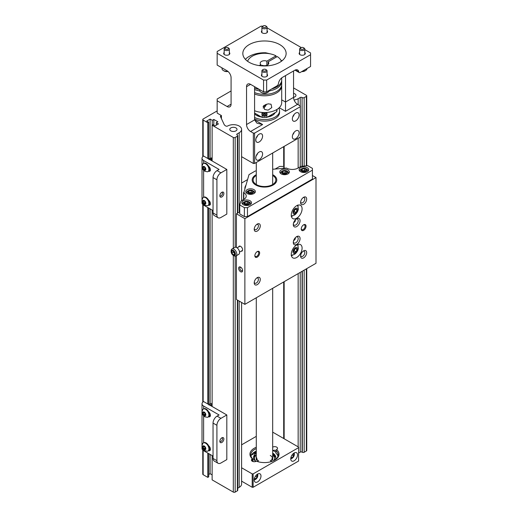 <?xml version="1.0" encoding="UTF-8"?>
<svg xmlns="http://www.w3.org/2000/svg" width="518" height="518" viewBox="0 0 518 518"><rect width="100%" height="100%" fill="white"/><g stroke="black" fill="none" stroke-linecap="round" stroke-linejoin="round"><path stroke-width="0.78" d="M293.551 93.395A3.607 2.085 180 0 1 294.897 93.881A3.607 2.085 180 0 1 295.953 95.357A3.607 2.085 180 0 1 293.551 97.319M230.847 130.866A3.607 2.085 180 0 1 229.791 129.39A3.607 2.085 180 0 1 232.019 127.467A3.607 2.085 180 0 1 235.949 127.92A3.607 2.085 180 0 1 237.004 129.39A3.607 2.085 180 0 1 234.777 131.313A3.607 2.085 180 0 1 230.847 130.866M203.153 156.352L203.153 120.072A1.314 0.758 0 0 1 202.771 119.535A1.314 0.758 0 0 1 203.153 118.998L217.165 110.91M203.153 120.072L207.789 122.747L208.722 122.209L206.708 121.05L210.114 119.088L212.276 120.338L213.824 119.444L217.845 121.769L216.297 122.656L218.46 123.906L215.061 125.874L213.047 124.715L212.121 125.246L233.307 137.477A1.314 0.758 180 0 0 235.159 137.477L237.361 136.208A1.314 0.758 180 0 0 237.743 135.677A1.314 0.758 180 0 0 237.361 135.14L237.127 135.004A1.314 0.758 180 0 1 236.739 134.473A1.314 0.758 180 0 1 237.127 133.935L237.127 135.004M241.602 200.686L241.602 129.39A8.204 4.733 0 0 1 239.199 132.737L237.127 133.935M241.602 129.39A8.204 4.733 0 0 0 236.571 125.026A8.204 4.733 0 0 0 227.655 126.01A1.314 0.758 180 0 1 225.809 126.01L225.57 125.868A5.685 3.283 180 0 1 224.1 124.398L220.506 116.66A1.314 0.758 180 0 1 220.461 116.459A1.314 0.758 180 0 1 220.843 115.928L221.432 115.585L221.432 118.648M294.075 99.987A8.204 4.733 0 0 0 298.148 98.705L300.22 97.507A1.314 0.758 180 0 1 302.072 97.507L302.305 166.252M293.551 87.911L306.358 95.306A1.314 0.758 180 0 1 306.74 95.836A1.314 0.758 180 0 1 306.358 96.374L304.163 97.643A1.314 0.758 180 0 1 302.305 97.643M202.771 450.038L202.771 474.158A1.314 0.758 0 0 0 203.153 474.689L207.789 477.369L207.789 453.082M302.305 271.205L302.305 452.266A1.314 0.758 0 0 0 304.163 452.266L306.358 450.997A1.314 0.758 0 0 0 306.74 450.459L306.74 268.641M302.305 452.266L302.072 452.13A1.314 0.758 0 0 0 300.22 452.13L300.22 272.41M298.595 453.069L300.22 452.13M237.743 488.202L239.199 487.36A8.204 4.733 0 0 0 241.602 484.013L241.602 302.473M212.121 455.587L212.121 479.869L233.307 492.1A1.314 0.758 0 0 0 235.159 492.1L237.361 490.831A1.314 0.758 0 0 0 237.743 490.293L237.743 300.246M208.722 474.514L210.114 473.711L212.121 474.87M208.722 453.619L208.722 476.832L207.789 477.369M212.121 125.246L212.121 160.962M212.121 210.062L212.121 406.481M216.297 125.162L216.297 122.656M213.824 125.162L213.824 119.444M210.114 473.711L210.114 454.422M210.114 403.606L210.114 208.903M210.114 158.087L210.114 119.088M212.276 120.338L212.276 125.162M207.789 403.982L207.789 207.563M207.789 158.463L207.789 122.747M208.722 404.519L208.722 208.1M208.722 158.994L208.722 122.209M221.866 192.295A2.843 1.638 -60 0 1 222.112 192.172A2.843 1.638 -60 0 1 223.867 193.602A2.843 1.638 -60 0 1 221.866 196.937A2.843 1.638 -60 0 1 219.865 196.057A2.843 1.638 -60 0 1 221.866 192.295M219.865 195.539A1.949 1.127 120 0 0 220.163 195.882A1.949 1.127 120 0 0 221.134 195.785A1.949 1.127 120 0 0 222.403 194.069A1.949 1.127 120 0 0 222.105 192.515A1.949 1.127 120 0 0 221.665 192.424M203.619 163.351L203.619 160.515A5.465 3.153 180 0 1 202.014 158.281A5.465 3.153 180 0 1 203.619 156.047L226.813 169.444L226.813 214.083L220.933 217.476A5.685 3.283 120 0 1 218.091 217.754L214.225 215.527A5.685 3.283 120 0 1 213.047 212.924L213.047 177.564L216.912 179.798L216.912 215.151A5.685 3.283 120 0 0 218.091 217.754M208.586 200.188A3.076 1.774 60 0 1 210.321 202.888A3.076 1.774 60 0 1 209.79 205.141A3.076 1.774 60 0 1 208.586 205.147M208.586 166.259A3.076 1.774 60 0 1 210.321 168.959A3.076 1.774 60 0 1 209.79 171.212A3.076 1.774 60 0 1 208.586 171.218M202.014 200.809L202.014 202.92A5.465 3.153 0 0 0 203.619 205.154L213.047 210.599M226.813 169.444L220.933 172.837A5.685 3.283 120 0 0 216.912 179.798M213.047 177.564A5.685 3.283 120 0 1 217.068 170.603L219.082 169.444L203.619 160.515M221.866 437.82A2.843 1.638 -60 0 1 222.112 437.691A2.843 1.638 -60 0 1 223.867 439.122A2.843 1.638 -60 0 1 221.866 442.463A2.843 1.638 -60 0 1 219.865 441.576A2.843 1.638 -60 0 1 221.866 437.82M219.865 441.064A1.949 1.127 120 0 0 220.163 441.401A1.949 1.127 120 0 0 221.134 441.31A1.949 1.127 120 0 0 222.403 439.594A1.949 1.127 120 0 0 222.105 438.034A1.949 1.127 120 0 0 221.665 437.943M203.619 408.87L203.619 406.034A5.465 3.153 180 0 1 202.014 403.8A5.465 3.153 180 0 1 203.619 401.573L226.813 414.963L226.813 459.602L220.933 462.995A5.685 3.283 120 0 1 218.091 463.273L214.225 461.046A5.685 3.283 120 0 1 213.047 458.443L213.047 423.089L216.912 425.317L216.912 460.67A5.685 3.283 120 0 0 218.091 463.273M208.586 445.707A3.076 1.774 60 0 1 210.321 448.407A3.076 1.774 60 0 1 209.79 450.66A3.076 1.774 60 0 1 208.586 450.666M208.586 411.778A3.076 1.774 60 0 1 210.321 414.484A3.076 1.774 60 0 1 209.79 416.731A3.076 1.774 60 0 1 208.586 416.744M202.014 446.328L202.014 448.439A5.465 3.153 0 0 0 203.619 450.673L213.047 456.118M226.813 414.963L220.933 418.356A5.685 3.283 120 0 0 216.912 425.317M213.047 423.089A5.685 3.283 120 0 1 217.068 416.122L219.082 414.963L203.619 406.034M208.722 158.741L211.985 157.802M211.966 160.871A5.465 3.153 -120 0 0 209.803 159.622M208.948 159.55L212.121 158.663M211.227 159.175L212.121 160.813M209.803 405.141A5.465 3.153 60 0 1 210.884 405.588A5.465 3.153 60 0 1 211.966 406.39M212.121 406.332L211.227 404.7L208.948 405.07M208.722 404.26L211.985 403.321M211.227 404.7L212.121 404.182M207.958 171.6L208.417 171.335A4.656 2.687 -120 0 0 209.136 167.599A4.656 2.687 -120 0 0 206.093 163.494A4.656 2.687 -120 0 0 203.762 163.267L203.296 163.533A4.656 2.687 60 0 1 205.627 163.766A4.656 2.687 60 0 1 208.67 167.871A4.656 2.687 60 0 1 207.958 171.6A4.656 2.687 60 0 1 207.453 171.788L204.811 171.29C203.121 169.457 200.602 168.492 202.888 163.876A4.656 2.687 60 0 1 203.296 163.533M204.267 166.569A2.189 1.263 60 0 1 205.814 169.244A2.189 1.263 60 0 1 204.267 170.137A2.189 1.263 60 0 1 202.719 167.456A2.189 1.263 60 0 1 204.267 166.569M205.381 168.998L204.824 169.787L203.71 169.146L203.147 167.709L203.71 166.913L204.824 167.56L205.381 168.998M203.71 169.146L205.173 168.454M204.118 167.152L203.147 167.709M204.688 167.482L205.037 168.376M205.089 168.24A1.366 0.79 60 0 1 204.759 167.657A1.366 0.79 60 0 1 204.701 167.489M207.958 205.529L208.417 205.257A4.656 2.687 -120 0 0 209.136 201.528A4.656 2.687 -120 0 0 206.093 197.423A4.656 2.687 -120 0 0 203.762 197.19L203.296 197.462A4.656 2.687 60 0 1 205.627 197.688A4.656 2.687 60 0 1 208.67 201.793A4.656 2.687 60 0 1 207.958 205.529A4.656 2.687 60 0 1 207.453 205.711L204.811 205.219C203.121 203.38 200.602 202.421 202.888 197.798A4.656 2.687 60 0 1 203.296 197.462M204.267 200.492A2.189 1.263 60 0 1 205.814 203.173A2.189 1.263 60 0 1 204.267 204.066A2.189 1.263 60 0 1 202.719 201.385A2.189 1.263 60 0 1 204.267 200.492M205.381 202.92L204.824 203.716L203.71 203.075L203.147 201.631L203.71 200.842L204.824 201.483L205.381 202.92M203.71 203.075L205.173 202.383M204.118 201.075L203.147 201.631M204.688 201.405L205.037 202.305M205.089 202.169A1.366 0.79 60 0 1 204.759 201.586A1.366 0.79 60 0 1 204.701 201.411M207.958 417.12L208.417 416.854A4.656 2.687 -120 0 0 209.136 413.118A4.656 2.687 -120 0 0 206.093 409.013A4.656 2.687 -120 0 0 203.762 408.786L203.296 409.052A4.656 2.687 60 0 1 205.627 409.285A4.656 2.687 60 0 1 208.67 413.39A4.656 2.687 60 0 1 207.958 417.12A4.656 2.687 60 0 1 207.453 417.307L204.811 416.815C203.121 414.976 200.602 414.011 202.888 409.395A4.656 2.687 60 0 1 203.296 409.052M204.267 412.088A2.189 1.263 60 0 1 205.814 414.763A2.189 1.263 60 0 1 204.267 415.656A2.189 1.263 60 0 1 202.719 412.982A2.189 1.263 60 0 1 204.267 412.088M205.381 414.517L204.824 415.313L203.71 414.665L203.147 413.228L203.71 412.432L204.824 413.079L205.381 414.517M203.71 414.665L205.173 413.979M204.118 412.671L203.147 413.228M204.688 413.001L205.037 413.901M205.089 413.765A1.366 0.79 60 0 1 204.759 413.183A1.366 0.79 60 0 1 204.701 413.008M207.958 451.048L208.417 450.783A4.656 2.687 -120 0 0 209.136 447.047A4.656 2.687 -120 0 0 206.093 442.942A4.656 2.687 -120 0 0 203.762 442.709L203.296 442.981A4.656 2.687 60 0 1 205.627 443.207A4.656 2.687 60 0 1 208.67 447.312A4.656 2.687 60 0 1 207.958 451.048A4.656 2.687 60 0 1 207.453 451.23L204.811 450.738C203.121 448.905 200.602 447.94 202.888 443.317A4.656 2.687 60 0 1 203.296 442.981M204.267 446.011A2.189 1.263 60 0 1 205.814 448.692A2.189 1.263 60 0 1 204.267 449.585A2.189 1.263 60 0 1 202.719 446.904A2.189 1.263 60 0 1 204.267 446.011M205.381 448.446L204.824 449.235L203.71 448.594L203.147 447.157L203.71 446.361L204.824 447.008L205.381 448.446M203.71 448.594L205.173 447.902M204.118 446.6L203.147 447.157M204.688 446.93L205.037 447.824M205.089 447.688A1.366 0.79 60 0 1 204.759 447.105A1.366 0.79 60 0 1 204.701 446.937M254.584 88.086A17.217 9.939 0 0 0 259.382 89.446M271.574 89.012A17.217 9.939 0 0 0 281.701 79.953L281.701 77.881M261.214 65.825L262.121 65.3A4.306 2.486 180 0 0 266.524 65.41A4.306 2.486 180 0 0 268.784 63.222A4.306 2.486 180 0 0 268.078 61.856L277.26 56.559A17.217 9.939 180 0 1 281.371 61.286M247.591 61.286A17.217 9.939 180 0 1 259.065 53.788A17.217 9.939 180 0 1 276.023 55.84L276.023 57.271M268.078 61.856L268.078 64.582M276.023 55.84L266.841 61.143L266.841 65.3M259.155 65.585L260.884 64.582A4.306 2.486 180 0 1 260.178 63.222A4.306 2.486 180 0 1 262.438 61.033A4.306 2.486 180 0 1 266.841 61.143M260.884 65.792L260.884 64.582M254.584 92.567A17.217 9.939 0 0 0 272.423 93.253A17.217 9.939 0 0 0 281.701 84.428L281.701 81.378A17.217 9.939 180 0 1 269.12 90.954M281.656 80.666A17.217 9.939 180 0 1 281.701 81.378M259.842 90.954A17.217 9.939 180 0 1 254.584 89.517M268.084 103.827L271.037 104.228L271.795 107.602L268.084 110.153L264.594 109.447L263.552 105.769L268.084 103.827M281.656 85.146A17.217 9.939 180 0 1 281.701 85.858A17.217 9.939 180 0 1 272.423 94.677A17.217 9.939 180 0 1 254.584 93.991M254.584 110.722A17.217 9.939 0 0 0 272.423 111.409A17.217 9.939 0 0 0 281.701 102.59L281.701 85.858M263.131 108.016A3.872 2.234 120 0 0 263.856 107.705A3.872 2.234 120 0 0 266.414 104.189M265.294 104.61A2.318 1.34 -60 0 1 263.856 106.443A2.318 1.34 -60 0 1 263.002 106.656M267.061 30.717A3.076 1.774 180 0 1 267.553 31.682A3.076 1.774 180 0 1 265.656 33.32A3.076 1.774 180 0 1 262.309 32.938A3.076 1.774 180 0 1 261.409 31.682A3.076 1.774 180 0 1 261.901 30.717M229.332 52.506A3.076 1.774 180 0 1 229.824 53.464A3.076 1.774 180 0 1 227.926 55.109A3.076 1.774 180 0 1 224.572 54.72A3.076 1.774 180 0 1 223.672 53.464A3.076 1.774 180 0 1 224.164 52.506M245.39 59.356A21.652 12.497 180 0 1 265.753 52.771L270.875 53.989M249.171 62.302A21.652 12.497 180 0 1 242.832 53.464A21.652 12.497 180 0 1 256.196 41.919A21.652 12.497 180 0 1 279.791 44.626A21.652 12.497 180 0 1 286.13 53.464A21.652 12.497 180 0 1 272.766 65.015A21.652 12.497 180 0 1 249.171 62.302M304.798 52.506A3.076 1.774 180 0 1 305.29 53.464A3.076 1.774 180 0 1 303.393 55.109A3.076 1.774 180 0 1 300.039 54.72A3.076 1.774 180 0 1 299.139 53.464A3.076 1.774 180 0 1 299.631 52.506M267.061 74.288A3.076 1.774 180 0 1 267.553 75.252A3.076 1.774 180 0 1 265.656 76.891A3.076 1.774 180 0 1 262.309 76.509A3.076 1.774 180 0 1 261.409 75.252A3.076 1.774 180 0 1 261.901 74.288M295.733 120.862A4.792 2.765 120 0 0 298.86 116.647A4.792 2.765 120 0 0 298.128 112.807A4.792 2.765 120 0 0 295.733 113.041A4.792 2.765 120 0 0 292.605 117.262A4.792 2.765 120 0 0 293.337 121.102A4.792 2.765 120 0 0 295.733 120.862M259.207 159.809A4.792 2.765 120 0 0 262.335 155.588A4.792 2.765 120 0 0 261.603 151.748A4.792 2.765 120 0 0 259.207 151.988A4.792 2.765 120 0 0 256.08 156.209A4.792 2.765 120 0 0 256.811 160.043A4.792 2.765 120 0 0 259.207 159.809M295.733 138.72A4.792 2.765 120 0 0 298.86 134.499A4.792 2.765 120 0 0 298.128 130.666A4.792 2.765 120 0 0 295.733 130.899A4.792 2.765 120 0 0 292.605 135.12A4.792 2.765 120 0 0 293.337 138.96A4.792 2.765 120 0 0 295.733 138.72M259.207 141.951A4.792 2.765 120 0 0 262.335 137.73A4.792 2.765 120 0 0 261.603 133.897A4.792 2.765 120 0 0 259.207 134.13A4.792 2.765 120 0 0 256.08 138.351A4.792 2.765 120 0 0 256.811 142.191A4.792 2.765 120 0 0 259.207 141.951M241.602 156.676L253.347 163.461L253.347 133.107L250.563 131.494A5.685 3.283 60 0 1 246.542 124.534L246.542 86.681A5.685 3.283 60 0 1 247.721 84.078A5.685 3.283 60 0 1 250.563 84.356L263.552 91.854L263.552 80.07L217.165 53.289L217.165 65.074L227.059 70.785A5.685 3.283 60 0 1 231.08 77.752L231.08 104.176A5.685 3.283 60 0 1 229.901 106.779A5.685 3.283 60 0 1 227.059 106.501L217.165 100.783L217.165 113.105L221.432 115.572M253.347 163.461L254.584 163.461L254.584 133.107L253.347 133.107M254.584 163.461L300.356 137.03L300.356 106.676L254.584 133.107M217.165 100.783L217.165 99.003L231.08 90.967M217.165 53.289L217.165 51.502L261.078 26.146L262.846 26.146M263.552 80.07L266.647 80.07L310.56 54.714L310.56 52.933L304.798 49.598M301.262 47.559L267.061 27.817M263.552 91.854L266.647 91.854L266.647 80.07M266.647 91.854L276.929 85.917A2.189 1.263 120 0 0 278.457 83.553A5.685 3.283 -60 0 1 282.42 77.396L294.787 70.254A5.685 3.283 -60 0 1 297.636 69.969A5.685 3.283 -60 0 1 298.756 71.834A2.189 1.263 120 0 0 299.184 72.546A2.189 1.263 120 0 0 300.278 72.436L310.56 66.505L310.56 54.714M254.584 86.681L254.584 119.891L256.941 123.174L262.626 124.534L250.563 131.494M293.551 70.966L293.551 97.39A5.685 3.283 -120 0 0 297.572 104.358L300.356 105.963L300.356 106.676M280.957 60.328L282.129 60.71M279.247 107.705L285.515 111.318L285.515 75.609M294.127 452.985A4.792 2.765 -60 0 1 296.523 452.751A4.792 2.765 -60 0 1 297.254 456.585A4.792 2.765 -60 0 1 294.127 460.806A4.792 2.765 -60 0 1 291.731 461.046A4.792 2.765 -60 0 1 290.999 457.206A4.792 2.765 -60 0 1 294.127 452.985M257.601 474.074A4.792 2.765 -60 0 1 259.997 473.834A4.792 2.765 -60 0 1 260.729 477.674A4.792 2.765 -60 0 1 257.601 481.895A4.792 2.765 -60 0 1 255.206 482.135A4.792 2.765 -60 0 1 254.474 478.295A4.792 2.765 -60 0 1 257.601 474.074M272.682 447.138A2.843 1.638 180 0 1 275.777 446.781A2.843 1.638 180 0 1 277.531 448.297A2.843 1.638 180 0 1 276.696 449.462L276.58 449.527A14.543 8.398 180 0 1 274.767 460.126A14.543 8.398 180 0 1 256.404 461.175L256.287 461.247A2.843 1.638 180 0 1 252.266 461.247A2.843 1.638 180 0 1 251.431 460.088A2.843 1.638 180 0 1 252.266 458.922L252.389 458.851A14.543 8.398 180 0 1 256.281 447.261M254.079 453.36A13.669 7.893 180 0 1 256.281 452.162M253.438 453.017A14.543 8.398 180 0 1 256.203 451.573M253.134 487.276L298.595 461.033L298.595 447.636L253.134 473.886L253.134 487.276L252.201 487.276L252.201 473.886L241.602 467.767M241.602 481.157L252.201 487.276M241.602 444.832L256.281 436.357M272.682 432.141L298.595 447.105L298.595 447.636M252.201 473.886L253.134 473.886M276.049 450.433A2.843 1.638 0 0 0 272.902 450.595M256.281 448.594A13.669 7.893 0 0 0 250.816 454.908A13.669 7.893 0 0 0 253.017 459.201L252.389 458.851M274.443 460.308A13.669 7.893 0 0 0 278.147 454.908A13.669 7.893 0 0 0 275.945 450.608L276.58 449.527M275.945 450.608L275.945 453.146A13.669 7.893 0 0 1 277.972 456.177M256.281 451.126A13.669 7.893 0 0 0 250.99 456.177M253.017 461.557L253.017 459.201M261.422 117.003A8.048 4.649 180 0 1 258.786 115.987A8.048 4.649 180 0 1 257.038 114.472M271.924 114.472A8.048 4.649 180 0 1 270.176 115.987A8.048 4.649 180 0 1 267.547 117.003M261.519 117.062A11.085 6.397 180 0 1 256.643 115.417A11.085 6.397 180 0 1 254.584 113.772M254.584 118.965A15.087 8.709 0 0 0 270.739 120.318A15.087 8.709 0 0 0 279.571 112.393L279.571 110.891A15.087 8.709 0 0 0 278.788 108.12M254.584 117.469A15.087 8.709 0 0 0 270.739 118.816A15.087 8.709 0 0 0 279.571 110.891M275.162 112.6A11.085 6.397 180 0 1 267.443 117.062M266.925 113.436A2.584 2.111 0 0 1 267.061 114.122A2.584 2.111 0 0 1 264.484 116.226A2.584 2.111 0 0 1 261.901 114.122A2.584 2.111 0 0 1 262.037 113.442M265.099 112.523A2.266 1.852 0 0 1 266.725 114.556A2.266 1.852 0 0 1 264.484 116.155A2.266 1.852 0 0 1 262.238 114.556A2.266 1.852 0 0 1 263.863 112.523M263.837 113.39L263.189 114.303L263.837 115.216L265.125 115.216L265.773 114.303L265.125 113.39L263.837 113.39M263.61 113.707L263.837 115.216M265.125 115.216L265.352 113.707M263.837 114.025L265.125 114.025M257.588 135.548A3.024 1.742 -60 0 1 256.235 137.885M294.114 114.459A3.024 1.742 -60 0 1 292.761 116.796M257.588 153.399A3.024 1.742 -60 0 1 256.235 155.743M294.114 132.317A3.024 1.742 -60 0 1 292.761 134.654M294.211 452.939A4.002 2.312 -60 0 1 294.315 453.736L294.315 454.539A3.024 1.742 -60 0 1 292.178 458.242A3.024 1.742 -60 0 1 290.76 458.436M293.777 453.211A3.024 1.742 -60 0 1 294.315 454.539M292.178 458.242L291.485 458.637A4.002 2.312 -60 0 1 290.74 458.954M292.955 453.904L293.628 453.962L293.628 455.905L292.178 457.711L290.896 457.595M291.045 457.057L292.178 457.711M292.055 454.992L293.628 455.905M257.692 474.022A4.002 2.312 -60 0 1 257.789 474.825L257.789 475.628A3.024 1.742 -60 0 1 255.652 479.325A3.024 1.742 -60 0 1 254.234 479.526M257.252 474.3A3.024 1.742 -60 0 1 257.789 475.628M255.652 479.325L254.96 479.726A4.002 2.312 -60 0 1 254.215 480.044M256.429 474.993L257.103 475.051L257.103 476.987L255.652 478.8L254.37 478.684M254.519 478.146L255.652 478.8M255.529 476.081L257.103 476.987M304.04 48.038L303.418 47.682L304.04 48.038A2.584 1.489 180 0 1 304.798 49.093A2.584 1.489 180 0 1 303.198 50.473A2.584 1.489 180 0 1 300.388 50.149A2.584 1.489 180 0 1 299.631 49.093A2.584 1.489 180 0 1 300.388 48.038L301.003 47.682A1.709 0.984 180 0 1 303.418 47.682L303.418 47.682A1.709 0.984 180 0 1 303.418 49.08A1.709 0.984 180 0 1 301.003 49.08A1.709 0.984 180 0 1 301.003 47.682M302.149 71.361A4.733 2.732 0 0 0 305.562 70.558A4.733 2.732 0 0 0 306.947 68.629L306.947 68.59M301.748 71.588A3.704 2.137 0 0 0 304.83 70.979L305.562 70.558M266.31 69.826L265.689 69.47L266.31 69.826A2.584 1.489 180 0 1 267.061 70.882A2.584 1.489 180 0 1 265.469 72.255A2.584 1.489 180 0 1 262.652 71.931A2.584 1.489 180 0 1 261.901 70.882A2.584 1.489 180 0 1 262.652 69.826L263.274 69.47A1.709 0.984 180 0 1 265.689 69.47L265.689 69.47A1.709 0.984 180 0 1 265.689 70.862A1.709 0.984 180 0 1 263.274 70.862A1.709 0.984 180 0 1 263.274 69.47M267.832 92.34L267.1 92.767A3.704 2.137 0 0 1 261.862 92.767L261.13 92.34A4.733 2.732 0 0 0 267.832 92.34A4.733 2.732 0 0 0 269.218 90.41L269.218 90.372M259.745 89.659L259.745 90.41A4.733 2.732 0 0 0 261.13 92.34L261.862 92.767M266.31 26.256L265.689 25.9L266.31 26.256A2.584 1.489 180 0 1 267.061 27.312A2.584 1.489 180 0 1 265.469 28.691A2.584 1.489 180 0 1 262.652 28.367A2.584 1.489 180 0 1 261.901 27.312A2.584 1.489 180 0 1 262.652 26.256L263.274 25.9A1.709 0.984 180 0 1 265.689 25.9L265.689 25.9A1.709 0.984 180 0 1 265.689 27.292A1.709 0.984 180 0 1 263.274 27.292A1.709 0.984 180 0 1 263.274 25.9M228.574 48.038L227.959 47.682L228.574 48.038A2.584 1.489 180 0 1 229.332 49.093A2.584 1.489 180 0 1 227.739 50.473A2.584 1.489 180 0 1 224.922 50.149A2.584 1.489 180 0 1 224.164 49.093A2.584 1.489 180 0 1 224.922 48.038L225.544 47.682A1.709 0.984 180 0 1 227.959 47.682L227.959 47.682A1.709 0.984 180 0 1 227.959 49.08A1.709 0.984 180 0 1 225.544 49.08A1.709 0.984 180 0 1 225.544 47.682M228.017 71.478A3.704 2.137 0 0 1 224.132 70.979L223.4 70.558A4.733 2.732 0 0 0 227.797 71.29M222.015 67.877L222.015 68.629A4.733 2.732 0 0 0 223.4 70.558L224.132 70.979M254.493 460.191A9.984 5.769 180 0 1 254.493 460.088L254.493 458.436A9.984 5.769 180 0 1 256.281 455.141M256.281 455.024A12.011 6.935 0 0 0 255.989 455.186A12.011 6.935 0 0 0 253.865 456.844M257.938 461.693L256.281 456.87M254.875 454.273A12.011 6.935 180 0 1 256.281 453.367M275.744 457.679A12.011 6.935 0 0 0 272.973 455.186A12.011 6.935 0 0 0 272.682 455.024M272.682 455.141A9.984 5.769 180 0 1 274.469 458.436L274.469 460.088A9.984 5.769 180 0 1 274.462 460.295M274.469 458.436A9.984 5.769 180 0 1 273.666 460.703M272.682 456.87L271.024 461.687M255.931 461.415A9.984 5.769 180 0 1 254.493 458.436M252.305 453.859A0.654 0.376 180 0 1 252.92 454.526A0.654 0.376 180 0 1 252.013 454.208M272.682 453.069A11.15 6.436 180 0 1 275.822 457.549A11.15 6.436 180 0 1 275.045 459.913M275.796 457.996A11.15 6.436 0 0 0 272.682 453.962M275.945 452.272A14.543 8.398 0 0 0 274.767 451.502A14.543 8.398 0 0 0 272.682 450.511M255.814 461.467A11.15 6.436 180 0 1 253.516 457.549A11.15 6.436 180 0 1 254.694 454.675A1.748 1.01 0 0 0 254.875 454.221A1.748 1.01 0 0 0 254.312 453.477L253.27 452.926M254.694 454.675L254.694 455.568A11.15 6.436 0 0 0 253.542 457.996M256.132 451.191L256.281 451.625M254.694 455.568A1.748 1.01 0 0 0 254.875 455.115L254.875 454.221M276.741 109.57L276.741 111.694L266.835 117.411L266.835 115.048C265.326 116.828 263.759 116.828 262.134 115.048L262.127 117.411L254.584 113.053M262.127 112.438L261.901 114.122M266.835 117.411A12.484 7.207 180 0 1 262.127 117.411M276.741 111.694A12.484 7.207 0 0 0 276.968 110.334L276.968 109.434M262.134 113.3L263.06 112.497M265.902 112.497L266.835 113.3L266.835 112.438M267.061 114.122L266.835 113.3M303.632 224.812L303.639 224.812A3.393 1.955 -60 0 1 306.034 226.198A3.393 1.955 -60 0 1 303.639 230.348A3.393 1.955 -60 0 1 301.236 228.962A3.393 1.955 -60 0 1 303.632 224.812A3.393 1.955 -60 0 1 303.639 224.812M301.249 228.678A2.732 1.58 120 0 0 301.806 229.681A2.732 1.58 120 0 0 303.172 229.545A2.732 1.58 120 0 0 304.96 227.137A2.732 1.58 120 0 0 304.539 224.948A2.732 1.58 120 0 0 303.393 224.967M257.245 251.599L257.245 251.599A3.393 1.955 -60 0 1 259.641 252.978A3.393 1.955 -60 0 1 257.245 257.135A3.393 1.955 -60 0 1 254.85 255.75A3.393 1.955 -60 0 1 257.245 251.599L257.245 251.599M254.862 255.458A2.732 1.58 120 0 0 255.413 256.462A2.732 1.58 120 0 0 256.779 256.326A2.732 1.58 120 0 0 258.566 253.917A2.732 1.58 120 0 0 258.145 251.729A2.732 1.58 120 0 0 256.999 251.754M296.678 236.616L296.678 236.616A4.792 2.765 -60 0 1 300.064 238.571A4.792 2.765 -60 0 1 296.678 244.438A4.792 2.765 -60 0 1 293.292 242.482A4.792 2.765 -60 0 1 296.678 236.616L296.678 236.616M293.33 241.88A3.477 2.007 120 0 0 294.01 243A3.477 2.007 120 0 0 295.752 242.832A3.477 2.007 120 0 0 298.018 239.763A3.477 2.007 120 0 0 297.487 236.979A3.477 2.007 120 0 0 296.173 236.946M296.678 218.758L296.678 218.758A4.792 2.765 -60 0 1 300.064 220.713A4.792 2.765 -60 0 1 296.678 226.58A4.792 2.765 -60 0 1 293.292 224.624A4.792 2.765 -60 0 1 296.678 218.758L296.678 218.758M293.33 224.029A3.477 2.007 120 0 0 294.01 225.149A3.477 2.007 120 0 0 295.752 224.974A3.477 2.007 120 0 0 298.018 221.911A3.477 2.007 120 0 0 297.487 219.12A3.477 2.007 120 0 0 296.173 219.095M303.632 250.867L303.639 250.867A4.286 2.473 -60 0 1 306.669 252.616A4.286 2.473 -60 0 1 303.639 257.867A4.286 2.473 -60 0 1 300.602 256.112A4.286 2.473 -60 0 1 303.632 250.867A4.286 2.473 -60 0 1 303.639 250.867M300.647 255.504A2.972 1.716 120 0 0 301.223 256.404A2.972 1.716 120 0 0 302.706 256.261A2.972 1.716 120 0 0 304.649 253.639A2.972 1.716 120 0 0 304.195 251.256A2.972 1.716 120 0 0 303.127 251.204M300.647 201.936A2.972 1.716 120 0 0 301.223 202.836A2.972 1.716 120 0 0 302.706 202.687A2.972 1.716 120 0 0 304.811 199.048A2.972 1.716 120 0 0 304.195 197.688A2.972 1.716 120 0 0 303.127 197.636M306.669 199.048A4.286 2.473 -60 0 1 303.639 204.299A4.286 2.473 -60 0 1 300.602 202.544A4.286 2.473 -60 0 1 303.632 197.3A4.286 2.473 -60 0 1 306.669 199.048M257.245 277.648L257.245 277.648A4.286 2.473 -60 0 1 260.276 279.396A4.286 2.473 -60 0 1 257.245 284.647A4.286 2.473 -60 0 1 254.215 282.899A4.286 2.473 -60 0 1 257.245 277.648L257.245 277.648M254.254 282.291A2.972 1.716 120 0 0 254.83 283.191A2.972 1.716 120 0 0 256.319 283.042A2.972 1.716 120 0 0 258.262 280.419A2.972 1.716 120 0 0 257.802 278.036A2.972 1.716 120 0 0 256.74 277.991M254.254 228.723A2.972 1.716 120 0 0 254.83 229.623A2.972 1.716 120 0 0 256.319 229.474A2.972 1.716 120 0 0 258.417 225.829A2.972 1.716 120 0 0 257.802 224.469A2.972 1.716 120 0 0 256.74 224.423M260.276 225.829A4.286 2.473 -60 0 1 257.245 231.08A4.286 2.473 -60 0 1 254.215 229.332A4.286 2.473 -60 0 1 257.245 224.08A4.286 2.473 -60 0 1 260.276 225.829M296.678 205.704A7.653 4.416 -60 0 1 300.505 205.329A7.653 4.416 -60 0 1 301.677 211.461A7.653 4.416 -60 0 1 296.678 218.207A7.653 4.416 -60 0 1 292.851 218.583A7.653 4.416 -60 0 1 291.679 212.451A7.653 4.416 -60 0 1 296.678 205.704M291.407 216.44A7.653 4.416 120 0 0 292.657 215.883A7.653 4.416 120 0 0 292.741 215.838M298.07 206.604A7.653 4.416 120 0 0 297.921 205.154M296.678 244.988A7.653 4.416 -60 0 1 300.505 244.613A7.653 4.416 -60 0 1 301.677 250.744A7.653 4.416 -60 0 1 296.678 257.491A7.653 4.416 -60 0 1 292.851 257.867A7.653 4.416 -60 0 1 291.679 251.735A7.653 4.416 -60 0 1 296.678 244.988M291.407 255.717A7.653 4.416 120 0 0 292.657 255.167A7.653 4.416 120 0 0 292.741 255.121M298.07 245.888A7.653 4.416 120 0 0 297.921 244.438M240.605 271.736A2.823 1.632 60 0 1 238.61 268.285A2.823 1.632 60 0 1 240.605 267.133L240.605 267.133A2.823 1.632 60 0 1 242.599 270.584A2.823 1.632 60 0 1 240.605 271.736M240.941 267.359A1.949 1.127 -120 0 0 240.248 267.392A1.949 1.127 -120 0 0 239.951 268.952A1.949 1.127 -120 0 0 241.226 270.668A1.949 1.127 -120 0 0 242.197 270.765A1.949 1.127 -120 0 0 242.573 270.182M238.681 246.931A2.823 1.632 60 0 1 240.605 246.348L240.605 246.348A2.823 1.632 60 0 1 242.599 249.805A2.823 1.632 60 0 1 241.129 251.178M244.872 218.654L244.872 304.364L316.006 263.293L316.006 177.583L244.872 218.654L236.428 213.779L236.428 247.455M236.428 255.685L236.428 299.488L244.872 304.364M284.149 166.472L279.701 166.407L275.188 169.01M247.474 179.655L241.602 183.048M239.737 211.868L236.428 213.779M316.006 177.583L312.419 175.511M244.826 188.325A19.684 11.364 180 0 1 245.668 185.567M283.191 168.195A10.321 5.957 180 0 1 284.149 167.333M239.569 209.071L239.569 211.966M295.338 219.852L295.338 221.069L293.499 223.161M295.338 221.069L294.664 220.687M295.338 237.71L295.338 238.927L293.499 241.019M295.338 238.927L294.664 238.539M295.344 208.508A3.283 1.891 -60 0 1 297.669 209.848A3.283 1.891 -60 0 1 295.344 213.869A3.283 1.891 -60 0 1 293.026 212.529A3.283 1.891 -60 0 1 295.344 208.508M297.021 210.224L296.186 212.38L294.509 213.345L293.674 212.153L294.509 209.997L296.186 209.032L297.021 210.224L295.571 209.389M293.946 211.461L296.186 212.38M294.269 211.273L294.833 209.809M294.8 209.829A2.053 1.185 -60 0 1 294.684 210.191A2.053 1.185 -60 0 1 294.017 211.279M295.344 247.792A3.283 1.891 -60 0 1 297.669 249.132A3.283 1.891 -60 0 1 295.344 253.153A3.283 1.891 -60 0 1 293.026 251.813A3.283 1.891 -60 0 1 295.344 247.792M297.021 249.508L296.186 251.664L294.509 252.629L293.674 251.437L294.509 249.281L296.186 248.316L297.021 249.508L295.571 248.666M293.946 250.744L296.186 251.664M294.269 250.557L294.833 249.093M294.8 249.113A2.053 1.185 -60 0 1 294.684 249.475A2.053 1.185 -60 0 1 294.017 250.557M235.968 255.95L238.74 254.351A4.002 2.312 -120 0 0 239.569 252.519A4.002 2.312 -120 0 0 237.82 248.491A4.002 2.312 -120 0 0 234.738 247.416L231.967 249.016A4.002 2.312 60 0 1 235.049 250.09A4.002 2.312 60 0 1 236.797 254.118A4.002 2.312 60 0 1 235.968 255.95A4.002 2.312 60 0 1 233.968 255.75L233.275 255.348A3.024 1.742 60 0 1 231.138 251.651A3.024 1.742 60 0 1 233.275 250.414A3.024 1.742 60 0 1 235.412 254.118A3.024 1.742 60 0 1 233.275 255.348M231.138 251.651L231.138 250.848A4.002 2.312 60 0 1 231.967 249.016M234.732 254.688L233.275 254.824L231.824 253.011L231.824 251.075L233.275 250.945L234.732 252.752L234.732 254.688M231.824 253.011L233.398 252.104L234.732 253.755M234.732 253.982L233.275 254.824M233.398 251.1L233.398 252.104M256.281 174.683A12.302 7.103 0 0 0 252.182 179.979A12.302 7.103 0 0 0 255.782 184.997A12.302 7.103 0 0 0 269.192 186.538A12.302 7.103 0 0 0 276.78 179.979A12.302 7.103 0 0 0 273.18 174.954A12.302 7.103 0 0 0 272.682 174.683M253.949 189.627A4.792 2.765 0 0 0 248.731 189.031A4.792 2.765 0 0 0 245.772 191.582A4.792 2.765 0 0 0 247.177 193.538A4.792 2.765 0 0 0 252.395 194.14A4.792 2.765 0 0 0 255.355 191.582A4.792 2.765 0 0 0 253.949 189.627M287.969 169.988A4.792 2.765 0 0 0 282.75 169.386A4.792 2.765 0 0 0 279.798 171.944A4.792 2.765 0 0 0 281.196 173.899A4.792 2.765 0 0 0 286.415 174.495A4.792 2.765 0 0 0 289.374 171.944A4.792 2.765 0 0 0 287.969 169.988M250.084 200.79A4.792 2.765 0 0 0 244.865 200.188A4.792 2.765 0 0 0 241.906 202.745A4.792 2.765 0 0 0 243.311 204.701A4.792 2.765 0 0 0 248.53 205.296A4.792 2.765 0 0 0 251.489 202.745A4.792 2.765 0 0 0 250.084 200.79M307.303 167.754A4.792 2.765 0 0 0 302.078 167.152A4.792 2.765 0 0 0 299.126 169.71A4.792 2.765 0 0 0 300.524 171.665A4.792 2.765 0 0 0 305.749 172.267A4.792 2.765 0 0 0 308.702 169.71A4.792 2.765 0 0 0 307.303 167.754M272.682 169.263L286.499 168.052A8.223 4.746 0 0 0 298.128 168.052L301.023 166.382L307.783 165.695L312.419 168.369L312.419 170.157L247.468 207.653L244.379 207.653L239.737 204.973L240.928 201.075L243.823 199.404A8.223 4.746 0 0 0 246.231 196.05A8.223 4.746 0 0 0 243.823 192.69L249.009 174.624L255.212 171.044L256.281 170.934M243.538 192.528L243.538 199.566M239.737 204.973L239.737 213.902L244.379 216.582L244.379 207.653M244.379 216.582L247.468 216.582L247.468 207.653M247.468 216.582L312.419 179.086L312.419 170.157M306.747 169.159L306.054 168.764A3.024 1.742 180 0 1 306.054 171.231A3.024 1.742 180 0 1 301.774 171.231A3.024 1.742 180 0 1 301.774 168.764A3.024 1.742 180 0 1 306.054 168.764L306.747 169.159A4.002 2.312 180 0 1 307.919 170.798A4.002 2.312 180 0 1 307.815 171.316M300.013 171.316A4.002 2.312 180 0 1 299.909 170.798A4.002 2.312 180 0 1 301.081 169.159L301.774 168.764M301.618 170.351L302.234 169.023L304.526 168.674L306.209 169.639L305.594 170.966L303.302 171.322L301.618 170.351M304.526 168.674L304.526 170.493L302.428 170.817M302.234 170.707L302.234 169.023M305.4 170.992L304.526 170.493M249.527 202.195L248.834 201.793A3.024 1.742 180 0 1 248.834 204.26A3.024 1.742 180 0 1 244.561 204.26A3.024 1.742 180 0 1 244.561 201.793A3.024 1.742 180 0 1 248.834 201.793L249.527 202.195A4.002 2.312 180 0 1 250.699 203.827A4.002 2.312 180 0 1 250.595 204.351M242.8 204.351A4.002 2.312 180 0 1 242.696 203.827A4.002 2.312 180 0 1 243.868 202.195L244.561 201.793M244.405 203.386L245.02 202.059L247.313 201.703L248.99 202.674L248.375 203.995L246.082 204.351L244.405 203.386M247.313 201.703L247.313 203.529L245.215 203.852M245.02 203.736L245.02 202.059M248.18 204.027L247.313 203.529M287.412 171.393L286.719 170.992A3.024 1.742 180 0 1 286.719 173.459A3.024 1.742 180 0 1 282.446 173.459A3.024 1.742 180 0 1 282.446 170.992A3.024 1.742 180 0 1 286.719 170.992L287.412 171.393A4.002 2.312 180 0 1 288.584 173.025A4.002 2.312 180 0 1 288.481 173.549M280.685 173.549A4.002 2.312 180 0 1 280.581 173.025A4.002 2.312 180 0 1 281.753 171.393L282.446 170.992M282.291 172.585L282.906 171.257L285.198 170.901L286.875 171.872L286.26 173.193L283.968 173.549L282.291 172.585M285.198 170.901L285.198 172.727L283.1 173.051M282.906 172.934L282.906 171.257M286.065 173.226L285.198 172.727M253.393 191.032L252.7 190.637A3.024 1.742 180 0 1 252.7 193.104A3.024 1.742 180 0 1 248.426 193.104A3.024 1.742 180 0 1 248.426 190.637A3.024 1.742 180 0 1 252.7 190.637L253.393 191.032A4.002 2.312 180 0 1 254.565 192.67A4.002 2.312 180 0 1 254.461 193.188M246.665 193.188A4.002 2.312 180 0 1 246.562 192.67A4.002 2.312 180 0 1 247.733 191.032L248.426 190.637M248.271 192.223L248.886 190.902L251.178 190.546L252.855 191.511L252.24 192.838L249.948 193.195L248.271 192.223M251.178 190.546L251.178 192.366L249.08 192.69M248.886 192.579L248.886 190.902M252.046 192.871L251.178 192.366M256.281 175.44A11.357 6.559 0 0 0 254.707 183.314A11.357 6.559 0 0 0 267.417 186.312A11.357 6.559 0 0 0 272.682 175.44L273.18 175.725M203.153 474.689L203.153 450.369M203.153 401.877L203.153 204.85M220.843 115.928L220.843 117.392M304.163 97.643L304.163 166.058M304.163 270.131L304.163 452.266M306.358 450.997L306.358 268.861M306.358 165.838L306.358 96.374M298.148 446.846L298.148 273.608M298.148 168.039L298.148 138.312M298.148 104.688L298.148 98.705M283.702 438.506L283.702 281.947M283.702 166.407L283.702 146.652M239.199 132.737L239.199 212.179M239.199 301.087L239.199 487.36M237.361 490.831L237.361 300.026M237.361 213.241L237.361 136.208M235.159 137.477L235.159 247.261M235.159 256.132L235.159 492.1M233.307 492.1L233.307 255.368M233.307 248.245L233.307 137.477M300.22 166.841L300.22 137.115M300.22 105.886L300.22 97.507M302.072 452.13L302.072 271.335M302.072 166.272L302.072 97.507M210.431 203.729L209.11 204.493M210.431 169.807L209.11 170.564M203.619 205.154L203.619 204.26M203.619 197.274L203.619 170.331M217.068 170.603L220.933 172.837M216.912 215.151L213.047 212.924M210.431 449.248L209.11 450.012M210.431 415.326L209.11 416.09M203.619 450.673L203.619 449.779M203.619 442.793L203.619 415.857M217.068 416.122L220.933 418.356M216.912 460.67L213.047 458.443M231.08 104.176L227.059 106.501M250.563 84.356L246.542 86.681M262.626 124.534L254.584 119.891L246.542 124.534M285.515 111.318L297.572 104.358M281.701 99.838L285.515 102.033L293.551 97.39M298.756 71.834L295.461 69.93M252.266 458.922L252.266 461.247M254.364 453.509L256.281 452.441M270.279 455.445A8.204 4.733 180 0 1 272.682 458.793L270.37 461.939M271.451 461.162A8.204 4.733 0 0 0 270.279 460.308M243.823 199.404L243.823 192.69M284.149 438.759L284.149 281.688M284.149 168.097L284.149 146.393M202.771 119.535L202.771 156.682M202.771 204.519L202.771 402.201M306.74 95.836L306.74 165.799M237.743 213.021L237.743 135.677M202.014 158.281L202.014 165.954M202.014 166.887L202.014 199.877M202.014 403.8L202.014 411.473M202.014 412.406L202.014 445.402M209.298 168.279L209.926 167.91M209.298 202.201L209.926 201.839M209.298 413.798L209.926 413.429M209.298 447.72L209.926 447.358M299.184 72.546L295.007 70.131M272.682 153.011L272.682 184.512M272.682 288.306L272.682 460.003M256.281 162.484L256.281 184.512M256.281 297.779L256.281 460.003M304.798 54.429L304.798 49.093M299.631 54.429L299.631 49.093M267.061 76.217L267.061 70.882M261.901 76.217L261.901 70.882M267.061 32.647L267.061 27.312M261.901 32.647L261.901 27.312M229.332 54.429L229.332 49.093M224.164 54.429L224.164 49.093M256.281 452.318L254.228 453.431M258.592 460.508L257.575 461.221M256.281 458.793L258.385 461.816M297.539 205.115C298.329 208.178 298.498 209.842 298.031 210.114C298.161 210.917 296.244 214.154 294.282 215.171L291.181 216.123M297.539 244.399C298.329 247.455 298.498 249.126 298.031 249.398C298.161 250.2 296.244 253.438 294.282 254.448L291.181 255.406M237.095 247.85L240.08 246.128M239.549 252.091L242.528 250.369M307.919 171.231L307.919 170.798M299.909 171.231L299.909 170.798M250.699 204.26L250.699 203.827M242.696 204.26L242.696 203.827M288.584 173.459L288.584 173.025M280.581 173.459L280.581 173.025M254.565 193.104L254.565 192.67M246.562 193.104L246.562 192.67"/></g></svg>
